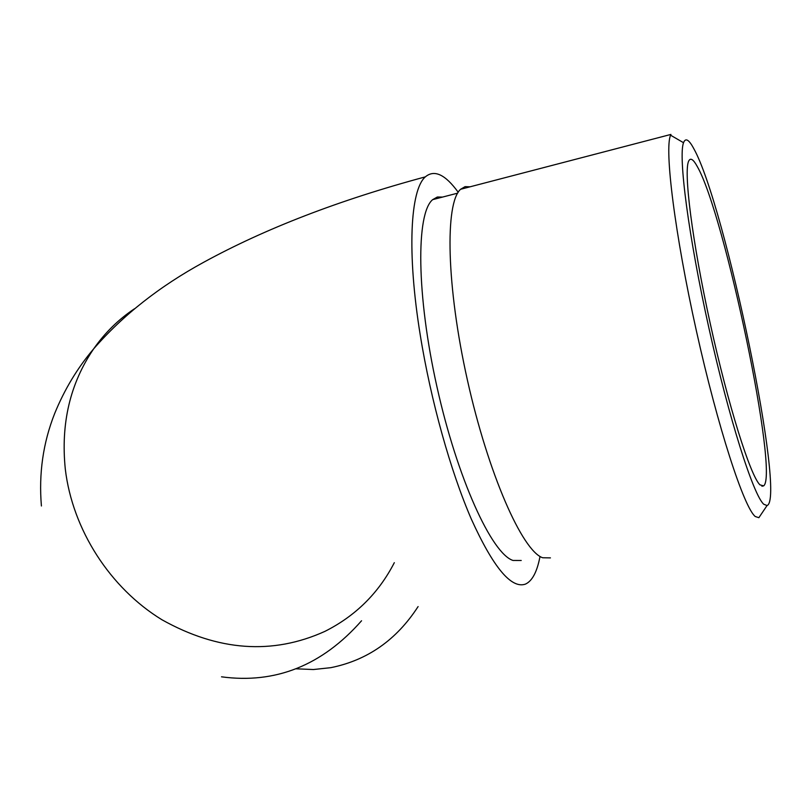 <?xml version="1.0" encoding="UTF-8"?>
<svg xmlns="http://www.w3.org/2000/svg" width="811" height="811" viewBox="0 0 811 811"><rect width="100%" height="100%" fill="white"/><g stroke="black" fill="none" stroke-linecap="round" stroke-linejoin="round"><path stroke-width="1.22" d="M65.306 469.143C60.653 423.514 70.111 383.41 93.681 348.821C104.954 332.743 118.518 319.412 134.393 308.819C118.518 319.412 104.954 332.743 93.681 348.821C70.111 383.41 60.653 423.514 65.306 469.143C72.463 529.573 109.992 587.975 161.957 619.766C218.179 651.203 272.486 655.085 324.866 631.394C272.486 655.085 218.179 651.203 161.957 619.766C109.992 587.975 72.463 529.573 65.306 469.143M296.086 668.811L313.391 669.531L330.766 667.676C367.393 660.316 396.508 639.95 418.101 606.577M394.318 562.672C378.676 593.074 355.522 615.985 324.866 631.394M221.504 676.82C275.517 684.109 322.2 665.425 361.564 620.76M539.944 556.853C537.014 572.008 532.158 581.102 525.386 584.133C511.265 589.009 493.27 567.386 471.404 519.273C450.673 471.526 430.773 400.492 420.28 335.207C406.858 252.829 410.184 189.825 425.37 176.849C434.331 169.317 445.28 174.446 458.205 192.248M693.831 148.727C688.934 139.522 685.508 137.525 683.531 142.716C678.138 156.239 688.61 236.873 708.895 327.979C729.109 419.115 753.378 495.105 763.749 504.239L767.054 505.537C786.244 499.211 725.176 204.666 693.831 148.727M761.205 514.235L758.873 517.692L755.254 516.516C743.951 507.514 717.836 427.488 696.385 330.868C674.864 234.267 664.29 149.062 670.575 135.204L670.92 134.423L460.597 189.277L465.068 186.652L470.106 186.804M442.573 197.073L437.342 197.012L432.658 199.648C415.901 213.374 416.428 295.163 436.967 386.867C457.353 478.612 491.76 553.72 512.998 560.452L521.23 560.482M550.426 557.887L542.65 557.755C522.294 550.801 488.273 473.969 467.42 380.146C446.425 286.364 444.763 203.003 460.597 189.277M759.937 484.836L763.617 485.88C779.259 475.064 724.72 214.276 697.359 166.671C693.446 159.453 690.597 157.506 688.813 160.821C683.298 170.32 692.128 241.191 710.183 323.275C728.177 405.368 750.347 475.733 759.937 484.836M41.412 505.983C38.675 473.644 43.084 442.857 54.631 413.61C64.383 389.645 77.4 368.042 93.681 348.821C123.069 315.094 159.706 286.263 203.591 262.328C265.116 228.621 339.049 200.124 425.37 176.849M683.531 142.716L670.575 135.204M457.657 193.15L432.658 199.648M761.894 486.225L763.617 485.88M767.054 505.537L758.873 517.692"/></g></svg>
